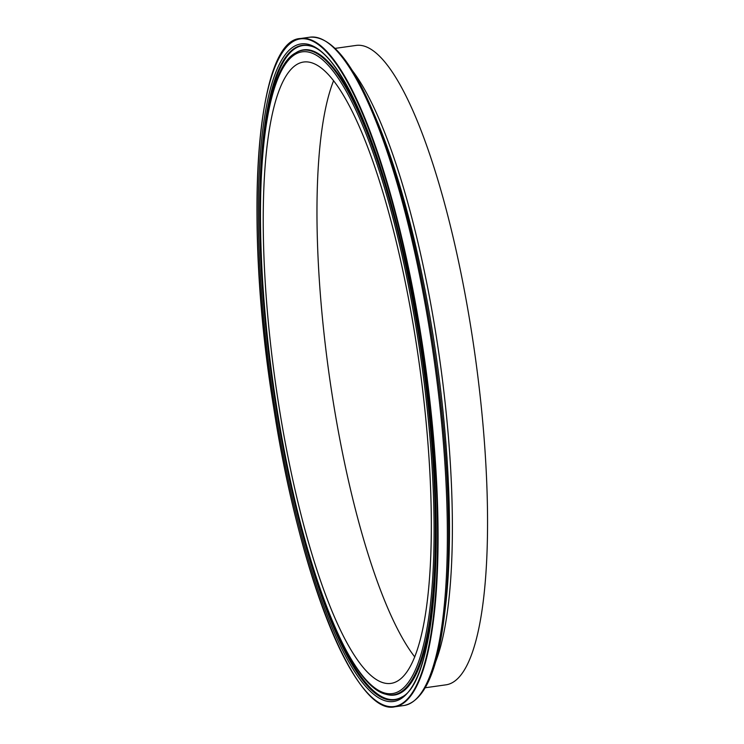 <?xml version="1.0" encoding="UTF-8"?>
<svg xmlns="http://www.w3.org/2000/svg" width="744" height="744" viewBox="0 0 744 744"><rect width="100%" height="100%" fill="white"/><g stroke="black" fill="none" stroke-linecap="round" stroke-linejoin="round"><path stroke-width="1.12" d="M425.261 687.754L446.149 684.806A322.849 74.651 -98 0 0 471.482 331.35A322.849 74.651 -98 0 0 355.967 45.44L335.07 48.388M278.842 405.527A313.736 72.54 -98 0 0 391.093 683.373A313.736 72.54 -98 0 0 415.71 339.887A313.736 72.54 -98 0 0 303.459 62.05A313.736 72.54 -98 0 0 278.842 405.527M333.535 80.845A313.736 72.54 -98 0 0 332.624 397.947A313.736 72.54 -98 0 0 414.799 656.989M276.117 407.154A330.503 76.418 -98 0 0 401.769 697.1C438.272 679.895 447.972 508.505 419.653 338.018C396.217 183.805 345.746 52.48 309.923 45.905A330.503 76.418 -98 0 0 276.117 407.154M313.01 567.263A330.187 76.344 -98 0 0 402.104 696.886M419.69 337.981A331.973 76.762 -98 0 0 295.48 45.654A331.973 76.762 -98 0 0 274.862 407.433A331.973 76.762 -98 0 0 399.082 699.769A331.973 76.762 -98 0 0 419.69 337.981M421.271 337.358A337.451 78.027 -98 0 0 300.529 38.511C255.834 39.646 243.139 221.963 273.746 407.972A337.051 77.934 -98 0 0 399.872 704.773A337.051 77.934 -98 0 0 420.797 337.451A337.051 77.934 -98 0 0 294.68 40.65A337.051 77.934 -98 0 0 273.755 407.972C299.73 577.102 355.474 716.044 394.794 706.8A337.451 78.027 -98 0 0 421.271 337.358M444.28 616.33A336.4 77.785 -98 0 0 431.78 335.953A336.4 77.785 -98 0 0 373.107 111.767L376.464 119.654A325.472 75.256 -98 0 1 433.231 336.548A325.472 75.256 -98 0 1 445.321 607.82L444.28 616.33C437.519 671.497 424.127 701.211 404.085 705.489A337.451 78.027 -98 0 0 430.571 336.046A337.451 78.027 -98 0 0 309.82 37.2L300.529 38.511M435.435 662.346A322.849 74.651 -98 0 0 436.272 336.316A322.849 74.651 -98 0 0 351.884 69.983M419.207 338.529A325.454 75.256 -98 0 0 295.47 53.019C257.136 72.819 249.37 239.205 276.563 406.633C300.102 557.888 347.634 685.829 385.922 694.264A325.454 75.256 -98 0 0 419.207 338.529M417.951 338.818A323.984 74.912 -98 0 0 296.726 53.522A323.984 74.912 -98 0 0 276.601 406.605A323.984 74.912 -98 0 0 397.835 691.901A323.984 74.912 -98 0 0 417.951 338.818M383.42 177.137A325.779 75.33 -98 0 0 296.149 52.592L295.47 53.019M385.922 694.264L386.694 694.478A325.779 75.33 -98 0 0 436.105 550.662M310.294 46.016A330.187 76.344 -98 0 0 260.539 195.179M309.82 37.2C330.262 35.768 351.354 60.617 373.107 111.767M404.085 705.489L394.794 706.8"/></g></svg>
